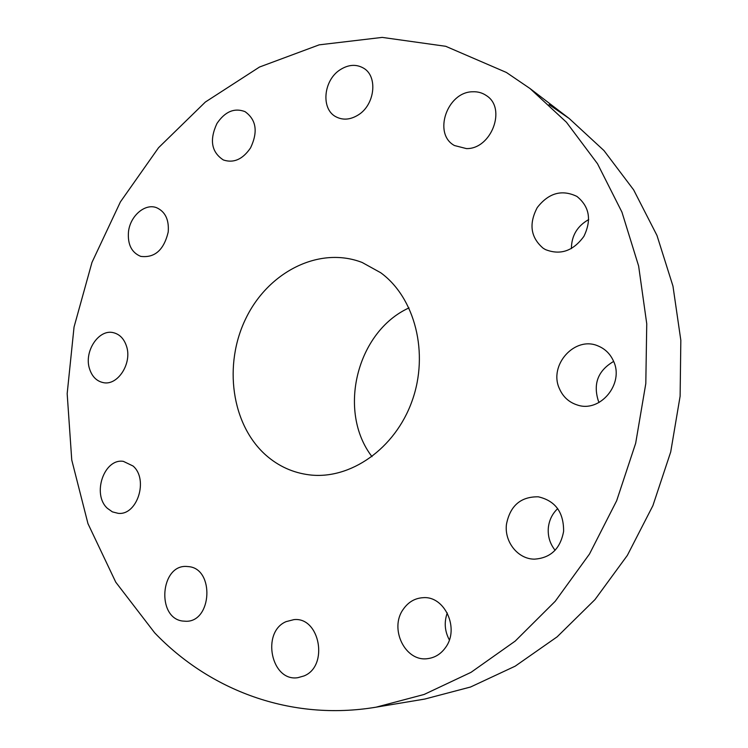 <?xml version="1.0" encoding="UTF-8"?>
<svg xmlns="http://www.w3.org/2000/svg" width="748" height="748" viewBox="0 0 748 748"><rect width="100%" height="100%" fill="white"/><g stroke="black" fill="none" stroke-linecap="round" stroke-linejoin="round"><path stroke-width="1.12" d="M403.256 609.293C388.997 628.666 405.238 662.204 427.744 658.623C435.074 657.66 441.049 653.902 445.677 647.338C459.74 628.385 444.658 595.81 423.209 597.68C414.972 598.138 408.324 602.009 403.256 609.293M447.267 612.939C443.994 622.186 444.686 631.172 449.352 639.914M506.396 72.463L445.705 46.292L382.2 37.4L319.2 44.843L259.5 67.04L205.363 102.037L158.548 147.721L120.409 201.895L91.976 262.398L74.043 327.054L67.17 393.672L71.752 460.001L87.974 523.665L115.753 582.168L154.686 632.845C209.505 690.114 290.542 721.511 376.132 707.169L424.116 694.462L470.997 672.349L515.241 641.064L555.24 601.261L589.499 554.006L616.661 500.739L635.669 443.265L645.805 383.574L646.749 323.791L638.624 265.998L621.925 212.086L597.502 163.728L566.432 122.223L529.995 88.516L506.396 72.463M266.092 455.336C278.602 466.285 293.029 472.792 309.345 474.858C350.129 479.982 395.131 448.828 412.092 400.937C429.287 353.14 414.944 297.611 380.704 272.73L362.172 262.483C319.237 245.83 268.336 271.898 245.933 318.302C223.194 364.547 231.328 424.686 266.092 455.336M506.461 524.292C504.199 541.767 517.85 559.121 534.353 559.149C550.603 558.083 560.355 548.817 563.609 531.37C563.768 512.277 555.334 500.758 538.308 496.812C520.739 496.569 510.127 505.732 506.461 524.292M559.485 388.801C563.113 397.001 569.097 402.405 577.437 405.033C600.233 412.952 624.571 383.546 613.435 360.957C610.209 353.898 605.16 348.923 598.278 346.044C574.941 335.413 548.265 365.276 559.485 388.801M543.151 248.224L545.423 249.57C560.355 255.47 573.183 251.066 583.898 236.359C591.799 219.931 589.489 206.626 576.951 196.453L576.886 196.406C561.87 189.225 548.658 192.947 537.26 207.561C528.668 223.914 530.631 237.471 543.151 248.224M466.397 148.59C491.296 149.32 506.892 108.264 486.406 95.613C482.376 92.817 477.794 91.537 472.689 91.77C446.986 91.836 432.755 134.004 454.466 145.533L466.397 148.59M358.17 114.996C374.898 104.944 378.133 76.315 363.537 68.143C356.226 63.973 348.446 64.506 340.2 69.714C323.295 80.26 320.714 109.302 336.095 116.866C343.033 120.4 350.382 119.773 358.17 114.996M250.571 147.861C258.172 131.751 256.302 119.671 244.979 111.611C234.32 107.618 224.97 111.592 216.929 123.523C209.29 140.007 211.432 152.153 223.353 159.96C233.657 163.401 242.735 159.371 250.571 147.861M168.216 232.03C169.151 219.772 165.289 211.665 156.631 207.72C145.075 203.026 130.152 215.938 128.488 231.768C127.497 244.39 131.583 252.6 140.727 256.377C154.733 258.116 163.896 250 168.216 232.03M126.44 346.006C124 338.769 119.736 334.356 113.64 332.748C98.83 328.54 83.645 351.579 89.573 368.932C92.069 376.581 96.595 381.134 103.14 382.593C117.717 386.136 132.499 363.117 126.44 346.006M133.069 466.023L123.392 461.366C104.056 458.103 91.761 494.353 107.394 508.331L112.406 511.875L118.119 513.324C137.249 515.755 148.777 479.375 133.069 466.023M189.01 566.666L186.42 566.442C160.511 564.852 156.388 617.437 182.288 621.008L186.252 621.289C211.993 621.551 214.48 569.163 189.01 566.666M286.101 621.635C261.015 632.06 271.197 682.12 297.91 677.669L304.006 675.94C329.017 666.075 319.789 616.595 293.88 619.634L286.101 621.635M376.132 707.169L424.742 699.062L470.548 687.01L515.176 666.178L557.148 636.829L595.006 599.569L627.338 555.399L652.892 505.657L670.704 451.979L680.119 396.206L680.83 340.284L672.966 286.119L656.978 235.461L633.64 189.87L603.963 150.563L569.144 118.455L549.079 104.608M557.69 508.631C552.361 513.67 549.247 519.972 548.359 527.527C547.62 536.092 549.874 543.674 555.11 550.276M613.64 361.434C598.091 370.541 592.977 383.64 598.297 400.732L599.111 402.461M588.723 219.557C577.306 226.008 571.519 235.685 571.388 248.607M409.006 307.905C356.833 331.588 337.002 411.307 372.008 456.673M569.144 118.455L529.995 88.516"/></g></svg>
